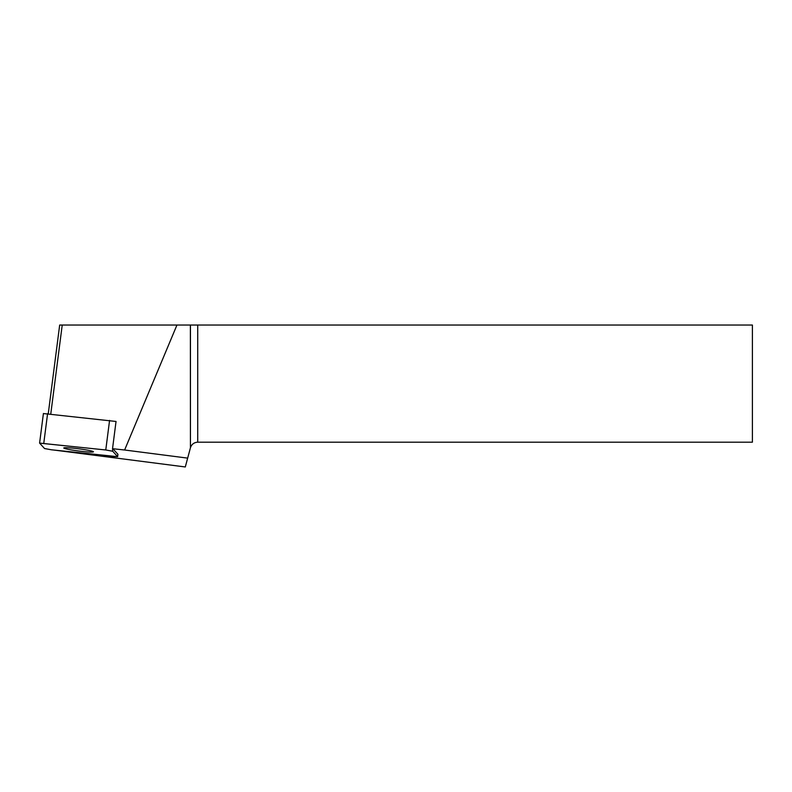 <?xml version="1.0" encoding="UTF-8"?>
<svg xmlns="http://www.w3.org/2000/svg" width="792" height="792" viewBox="0 0 792 792"><rect width="100%" height="100%" fill="white"/><g stroke="black" fill="none" stroke-linecap="round" stroke-linejoin="round"><path stroke-width="1.19" d="M43.421 413.553L116.038 421.463L112.533 448.688L124.621 450.005L176.953 325.037L59.677 325.037L48.263 413.731M105.772 449.975L39.6 443.094L44.54 448.539L51.47 449.797L117.642 456.677L112.702 451.232L105.772 449.975L109.573 420.394M69.993 449.678A14.949 1.099 -172.7 0 0 85.338 451.737A14.949 1.099 -172.7 0 0 93.446 451.796A14.949 1.099 -172.7 0 0 78.764 448.797A14.949 1.099 -172.7 0 0 63.786 447.975A14.949 1.099 -172.7 0 0 69.993 449.678M50.767 413.998L62.221 325.037M190.377 325.037L752.4 325.037L752.4 442.193L197.723 442.193C194.04 442.421 191.615 444.282 190.436 447.777L190.377 325.037L176.953 325.037M124.621 450.005L187.664 458.123L185.298 466.963L54.688 450.143M112.533 448.688L112.702 451.232M117.622 456.637L117.929 454.281L112.999 448.886M117.929 454.281L117.642 456.677M187.664 458.123L190.377 448.024M113.454 456.538L117.622 456.637L112.702 451.242L105.742 449.975L39.62 443.134L44.54 448.529L51.5 449.797L113.454 456.538M47.589 413.652L43.778 443.233M190.436 447.777L190.436 325.037M197.723 325.037L197.723 442.193M43.412 413.513L39.6 443.094"/></g></svg>
